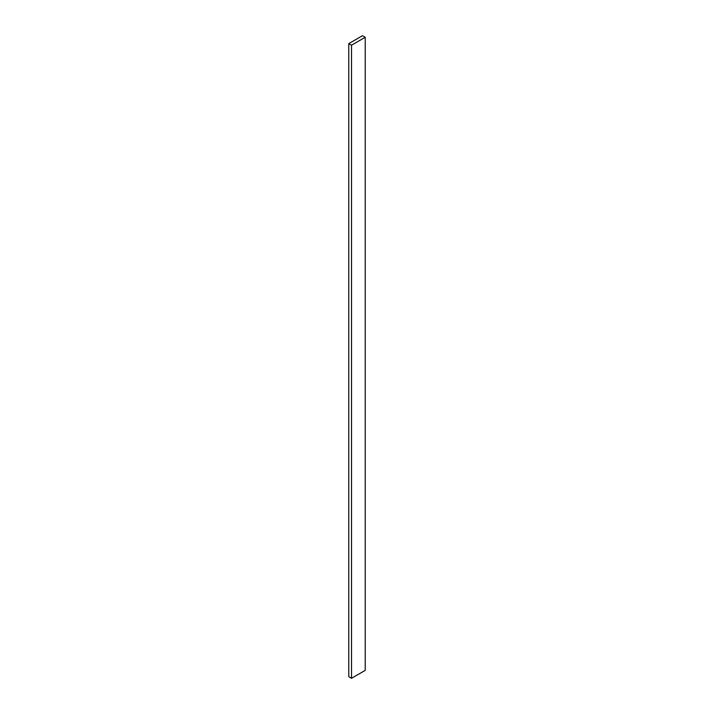 <?xml version="1.0" encoding="UTF-8"?>
<svg xmlns="http://www.w3.org/2000/svg" width="714" height="714" viewBox="0 0 714 714"><rect width="100%" height="100%" fill="white"/><g stroke="black" fill="none" stroke-linecap="round" stroke-linejoin="round"><path stroke-width="1.07" d="M365.22 670.384L365.22 37.28L362.48 35.7L348.78 43.616L348.78 676.72L348.78 43.616L351.52 45.196L351.52 678.3L348.78 676.72L351.52 678.3L351.52 45.196L365.22 37.28L365.22 670.384L351.52 678.3L365.22 670.384M365.22 37.28L362.48 35.7L348.78 43.616L351.52 45.196L365.22 37.28"/></g></svg>
